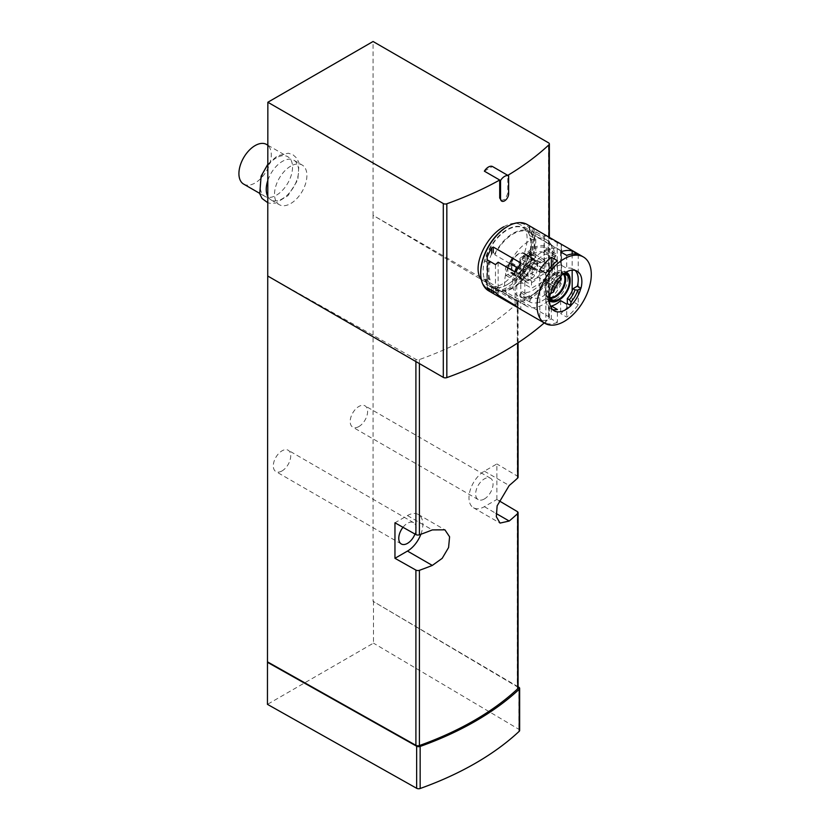 <?xml version="1.0" encoding="UTF-8"?>
<svg xmlns="http://www.w3.org/2000/svg" width="830" height="830" viewBox="0 0 830 830"><rect width="100%" height="100%" fill="white"/><g stroke="black" fill="none" stroke-linecap="round" stroke-linejoin="round"><path stroke-width="0.62" stroke-dasharray="4.15 3.11" d="M500.905 200.653L505.314 199.127L507.794 193.349L507.794 175.358M544.231 322.912A316.489 182.725 0 0 0 548.931 318.668A2.864 1.65 0 0 0 549.356 317.797A2.864 1.65 0 0 0 548.516 316.624L373.064 215.333L373.064 601.314L517.277 686.794A2.864 1.65 0 0 1 518.086 687.946M503.779 226.777C510.388 223.052 515.897 222.357 520.286 224.702C541.264 234.402 509.247 300.024 485.955 284.171L511.705 299.039A34.341 19.827 120 0 0 546.036 279.212A34.341 19.827 120 0 0 546.036 239.569A34.341 19.827 120 0 0 528.866 241.26A34.341 19.827 120 0 0 512.452 258.12M496.869 499.463L496.869 463.949L484.357 471.17A21.746 12.554 120 0 0 470.143 490.343A21.746 12.554 120 0 0 473.484 507.763A21.746 12.554 120 0 0 484.357 506.684L496.869 499.463L498.861 500.646M267.851 276.079L415.903 359.338A2.864 1.65 0 0 0 419.409 359.566A303.324 175.12 0 0 0 517.661 302.836A2.864 1.65 0 0 0 518.086 301.964A2.864 1.65 0 0 0 517.277 300.813L373.064 215.333L373.064 41.5M518.086 477.198A2.864 1.65 0 0 0 517.277 476.047L496.869 463.949M290.718 166.145A22.887 13.218 120 0 0 275.757 186.325A22.887 13.218 120 0 0 279.264 204.668A22.887 13.218 120 0 0 302.162 191.45A22.887 13.218 120 0 0 302.162 165.014A22.887 13.218 120 0 0 290.718 166.145M358.902 426.547A12.305 7.107 -60 0 1 352.75 427.16A12.305 7.107 -60 0 1 352.75 412.946A12.305 7.107 -60 0 1 365.055 405.849A12.305 7.107 -60 0 1 366.943 415.706A12.305 7.107 -60 0 1 358.902 426.547M282.013 470.942A12.305 7.107 -60 0 1 275.861 471.554A12.305 7.107 -60 0 1 275.861 457.34A12.305 7.107 -60 0 1 288.166 450.233A12.305 7.107 -60 0 1 290.054 460.1A12.305 7.107 -60 0 1 282.013 470.942M518.086 686.784L373.064 601.314M373.469 601.086L373.469 643.136L267.447 704.348M402.975 527.309A12.305 7.107 -60 0 1 413.62 522.672A12.305 7.107 -60 0 1 414.979 534.053M420.872 534.271A21.746 12.554 120 0 0 418.341 514.486A21.746 12.554 120 0 0 407.468 515.565L394.956 522.786M484.357 498.975A12.305 7.107 -60 0 1 478.205 499.587A12.305 7.107 -60 0 1 478.205 485.384A12.305 7.107 -60 0 1 490.509 478.277A12.305 7.107 -60 0 1 492.398 488.133A12.305 7.107 -60 0 1 484.357 498.975M519.653 730.442A2.864 1.65 0 0 0 518.833 729.279L373.469 643.136M484.357 171.167L492.449 166.498M243.657 184.104A22.887 13.218 120 0 0 266.544 170.887A22.887 13.218 120 0 0 266.544 144.451M276.349 157.856A22.887 13.218 120 0 0 261.388 178.025A22.887 13.218 120 0 0 264.905 196.368A22.887 13.218 120 0 0 287.792 183.16A22.887 13.218 120 0 0 287.792 156.725A22.887 13.218 120 0 0 276.349 157.856M267.851 196.606A22.887 13.218 120 0 0 270.974 199.874A22.887 13.218 120 0 0 293.862 186.657A22.887 13.218 120 0 0 293.862 160.221A22.887 13.218 120 0 0 282.418 161.362A22.887 13.218 120 0 0 267.851 180.318M525.442 271.752A12.014 6.941 -60 0 1 538.929 261.699A12.014 6.941 -60 0 1 540.392 263.12L545.217 260.329A18.312 10.572 120 0 1 545.217 269.677L540.392 272.468A12.014 6.941 120 0 1 526.905 282.511A12.014 6.941 120 0 1 525.442 281.09L520.618 283.881A18.312 10.572 120 0 1 520.618 274.533L525.442 271.752L510.875 263.338L506.051 266.129L520.618 274.533M506.051 266.129A18.312 10.572 120 0 0 506.051 275.467L510.875 272.686A12.014 6.941 120 0 0 512.338 274.108A12.014 6.941 120 0 0 525.826 264.054L530.65 261.263L545.217 269.677M525.826 264.054L540.392 272.468M530.65 261.263A18.312 10.572 120 0 0 530.65 251.915L545.217 260.329M530.65 251.915L525.826 254.706L540.392 263.12M525.826 254.706A12.014 6.941 120 0 0 524.363 253.285A12.014 6.941 120 0 0 510.875 263.338M506.051 275.467L520.618 283.881M510.875 272.686L525.442 281.09M511.467 272.593A11.444 6.609 120 0 0 512.629 273.61A11.444 6.609 120 0 0 525.224 264.646L525.224 254.8A11.444 6.609 120 0 0 524.072 253.783A11.444 6.609 120 0 0 511.467 262.747L511.467 272.593L523.201 279.368A11.444 6.609 120 0 0 524.363 280.384A11.444 6.609 120 0 0 536.968 271.42L536.968 261.575A11.444 6.609 120 0 0 535.807 260.558A11.444 6.609 120 0 0 523.201 269.522L523.201 279.368M525.224 264.646L536.968 271.42M525.224 254.8L536.968 261.575M511.467 262.747L523.201 269.522M528.056 280.208A10.873 6.277 120 0 0 532.113 277.863L532.113 260.734A10.873 6.277 120 0 0 528.056 263.069L528.056 280.208L519.964 275.529A10.873 6.277 120 0 0 524.01 273.195L532.113 277.863M524.01 273.195L524.01 256.065L532.113 260.734M524.01 256.065A10.873 6.277 120 0 0 519.964 258.4L528.056 263.069M519.964 258.4L519.964 275.529M520.773 262.934L520.773 309.32L518.895 308.241M524.819 304.807A32.619 18.831 120 0 0 526.728 306.197A32.619 18.831 120 0 0 561.246 283.777L561.246 251.085A32.619 18.831 120 0 0 559.347 249.695A32.619 18.831 120 0 0 524.819 272.115L524.819 304.807L494.877 287.522A32.619 18.831 120 0 0 496.776 288.913A32.619 18.831 120 0 0 531.304 266.492L531.304 267.613L529.675 266.679L529.675 272.406L529.675 264.552A33.48 19.329 120 0 0 533.088 255.069L529.685 253.109A33.48 19.329 -60 0 1 507.255 284.628A33.48 19.329 -60 0 1 503.717 286.371A33.48 19.329 -60 0 1 490.52 286.288A33.48 19.329 -60 0 1 484.834 279.005L488.725 279.129A31.042 17.918 -60 0 1 488.725 261.606L484.834 261.481A33.48 19.329 -60 0 1 524 228.302A33.48 19.329 -60 0 1 529.685 235.585L529.913 237.826A31.042 17.918 -60 0 1 531.013 242.163A31.042 17.918 -60 0 1 529.913 255.35L529.685 253.109M488.725 261.606L490.167 262.322A30.907 17.845 -60 0 0 490.167 279.845L488.237 280.965A33.48 19.329 120 0 0 491.64 286.516L494.877 288.643L494.877 287.522M509.62 263.338L494.877 254.82L494.877 253.7L493.259 252.766L491.64 253.959A33.48 19.329 120 0 0 488.237 263.442L484.834 261.481M524.819 272.115L517.899 268.111M561.246 283.777L531.304 266.492M557.2 241.904L557.2 288.29L529.675 272.406L529.675 270.59A38.346 22.14 120 0 0 534.136 261.377L535.755 259.634L544.044 264.428L544.283 268.484L561.246 278.278L561.578 279.181L561.578 245.4M561.246 251.085L531.304 233.801A32.619 18.831 120 0 0 529.395 232.41A32.619 18.831 120 0 0 494.877 254.82M529.913 255.35L531.148 256.19A30.907 17.845 -60 0 0 531.148 238.667L533.088 237.546A33.48 19.329 120 0 0 529.675 231.995L529.675 226.009L529.675 231.746L531.304 232.68L531.304 233.801M494.877 288.643A33.48 19.329 120 0 0 496.35 289.649A33.48 19.329 120 0 0 531.304 267.613M531.304 232.68A33.48 19.329 120 0 0 529.831 231.663A33.48 19.329 120 0 0 494.877 253.7M507.016 284.721A33.771 19.495 -60 0 1 503.447 286.475A33.771 19.495 -60 0 1 483.174 269.543A33.771 19.495 -60 0 1 505.823 230.304A33.771 19.495 -60 0 1 530.629 239.393A33.771 19.495 -60 0 1 507.016 284.721M531.148 238.667L530.069 238.034A30.907 17.845 -60 0 1 530.069 255.557M490.167 279.845L488.725 279.129M531.148 256.19L533.088 255.069M558.165 242.401A38.346 22.14 -60 0 1 561.246 244.881L544.283 235.575L544.044 236.56L535.755 231.767L534.136 230.035A38.346 22.14 120 0 0 530.744 226.632M551.327 266.368L551.327 270.207L557.397 273.713L557.397 260.776M545.87 273.153L545.87 298.271A22.887 13.218 -60 0 1 546.742 291.693L551.11 289.172A17.171 9.908 -60 0 1 556.795 279.337L556.795 274.284A22.887 13.218 -60 0 1 557.397 273.713M560.634 251.895L560.634 264.832L566.714 268.339A22.887 13.218 -60 0 1 573.499 269.107A22.887 13.218 -60 0 1 575.169 270.404M566.714 255.401L566.714 268.339M578.24 254.468L578.24 304.703A38.346 22.14 -60 0 1 566.714 317.081L560.634 313.584A38.346 22.14 120 0 0 572.171 301.197L578.24 304.703M566.714 304.143L566.714 317.081M526.998 224.411A38.346 22.14 -60 0 1 532.881 255.142A38.346 22.14 -60 0 1 507.825 288.933A38.346 22.14 -60 0 1 488.652 290.832M561.246 280.644L561.246 244.881L561.246 280.644A38.346 22.14 -60 0 1 557.2 288.29M520.773 309.32A38.346 22.14 -60 0 1 519.819 308.822M557.397 322.455A38.346 22.14 -60 0 1 545.87 323.389L539.801 319.882A38.346 22.14 120 0 0 551.327 318.959L557.397 322.455L557.397 309.517M553.631 291.921L553.133 290.334L551.11 289.172M553.133 290.334A17.171 9.908 -60 0 1 558.818 280.499L556.795 279.337M558.818 280.499L560.437 280.125M507.016 226.777A37.205 21.476 -60 0 1 533.327 241.966A37.205 21.476 -60 0 1 507.016 287.522A37.205 21.476 -60 0 1 480.715 272.344M495.479 264.594L495.479 292.461M498.145 262.207L498.145 295.117M490.167 262.322L488.237 263.442M544.283 235.575L544.283 268.484M544.044 236.56L544.044 264.428M555.986 298.976A16.6 9.587 -60 0 1 547.686 299.796A16.6 9.587 -60 0 1 547.686 280.633A16.6 9.587 -60 0 1 564.286 271.047A16.6 9.587 -60 0 1 566.828 284.348A16.6 9.587 -60 0 1 555.986 298.976M551.327 307.951L551.327 318.959M560.634 300.636L560.634 313.584M572.171 254.042L572.171 270.155M572.171 290.832L572.171 301.197M560.634 264.832A22.887 13.218 120 0 0 551.327 270.207M539.801 269.657L539.801 319.882M552.562 309.549A22.887 13.218 -60 0 1 550.612 308.75A22.887 13.218 -60 0 1 545.87 298.271L545.87 323.389M556.795 274.284L560.426 276.38M546.742 291.693L550.373 293.789M488.237 280.965L484.834 279.005M533.088 237.546L529.685 235.585M554.565 267.665L530.899 254.001L526.843 256.335L537.57 262.529L522.599 271.171L511.871 264.978L507.825 267.312L531.501 280.986L554.565 267.665L554.565 274.906L530.899 261.243L526.843 263.577L537.57 269.771L522.599 278.413L511.871 272.219L507.825 274.564L531.501 288.228L554.565 274.906M531.501 280.986L531.501 288.228M553.371 258.203A1.712 0.996 120 0 0 555.021 257.186L555.882 255.692A1.712 0.996 120 0 0 555.882 253.71A1.712 0.996 120 0 0 555.82 253.679A27.473 15.863 120 0 0 530.245 268.453A1.712 0.996 120 0 0 530.183 270.528L531.044 271.026A1.712 0.996 120 0 0 532.704 270.144A22.317 12.886 120 0 1 553.371 258.203L543.256 252.362A22.317 12.886 120 0 0 522.578 264.303L532.704 270.144M530.183 300.201A1.712 0.996 120 0 0 530.183 302.182A1.712 0.996 120 0 0 530.245 302.213A27.473 15.863 120 0 0 555.82 287.45A1.712 0.996 120 0 0 555.882 285.364L555.021 284.866A1.712 0.996 120 0 0 553.371 285.759A22.317 12.886 120 0 1 532.704 297.69A1.712 0.996 120 0 0 531.044 298.707L530.183 300.201L520.068 294.36A1.712 0.996 120 0 0 520.068 296.341A1.712 0.996 120 0 0 520.13 296.372A27.473 15.863 120 0 0 545.704 281.609A1.712 0.996 120 0 0 545.767 279.523L555.882 285.364M545.767 279.523L544.905 279.025A1.712 0.996 120 0 0 543.256 279.918L553.371 285.759M520.068 294.36L520.929 292.865A1.712 0.996 120 0 1 522.578 291.849A22.317 12.886 120 0 0 543.256 279.918M543.256 252.362A1.712 0.996 120 0 0 544.905 251.345L545.767 249.851A1.712 0.996 120 0 0 545.767 247.869A1.712 0.996 120 0 0 545.704 247.838A27.473 15.863 120 0 0 520.13 262.612A1.712 0.996 120 0 0 520.068 264.687L530.183 270.528M520.068 264.687L520.929 265.185A1.712 0.996 120 0 0 522.578 264.303M530.899 254.001L530.899 261.243M526.843 256.335L526.843 263.577M537.57 262.529L537.57 269.771M522.599 271.171L522.599 278.413M511.871 264.978L511.871 272.219M507.825 267.312L507.825 274.564M549.553 298.748A15.448 8.923 -60 0 1 551.494 282.833A15.448 8.923 -60 0 1 564.307 273.195M549.75 296.881A14.307 8.259 -60 0 1 552.064 283.165A14.307 8.259 -60 0 1 562.792 274.305M549.502 300.792A16.6 9.587 -60 0 1 550.114 282.034A16.6 9.587 -60 0 1 566.05 272.126M570.148 280.052A16.6 9.587 -60 0 1 558.414 300.377M548.931 318.668L548.931 237.131M517.277 511.56L517.277 686.794M517.277 300.813L517.277 476.047M415.903 359.338L415.903 361.558M419.409 359.566L419.409 363.582M517.661 302.836L517.661 342.998M407.468 515.565L432.316 529.913M484.357 471.17L509.205 485.519M484.357 506.684L496.06 513.448M518.833 687.23L518.833 729.279M548.516 316.624L548.516 142.802M507.721 267.737A34.341 19.827 120 0 0 511.705 299.039C518.449 301.3 522.485 301.871 523.803 300.73L532.393 297.233C545.767 287.854 553.237 275.01 554.814 258.711C555.26 250.287 552.334 243.906 546.036 239.569L520.286 224.702M514.766 271.804A28.614 16.517 120 0 0 526.843 297.431A28.614 16.517 120 0 0 552.915 263.639A28.614 16.517 120 0 0 532.922 248.274A28.614 16.517 120 0 0 516.551 267.343M507.794 193.349L508.634 193.836M493.259 287.709L493.259 291.174M489.088 279.222A30.907 17.845 -60 0 1 489.088 261.699M491.64 286.516L491.64 290.241M529.675 264.552L529.675 270.59M534.136 230.035L534.136 261.377M516.727 270.58L516.727 306.343M487.189 257.134L487.189 288.477M487.189 259.811L487.189 287.678M515.108 272.001L515.108 304.921M535.755 231.767L535.755 259.634M520.13 296.372L530.245 302.213M545.704 281.609L555.82 287.45M522.578 291.849L532.704 297.69M520.929 292.865L531.044 298.707M544.905 251.345L555.021 257.186M545.767 249.851L555.882 255.692M545.704 247.838L555.82 253.679M520.13 262.612L530.245 268.453M550.487 298.229A14.307 8.259 -60 0 1 548.423 297.586A14.307 8.259 -60 0 1 548.423 281.059A14.307 8.259 -60 0 1 562.73 272.8A14.307 8.259 -60 0 1 564.317 274.263M550.01 297.441A13.737 7.927 -60 0 1 548.308 280.997A13.737 7.927 -60 0 1 563.394 274.242M518.086 301.964L518.086 342.717M418.341 514.486L444.89 529.82M473.484 507.763L500.034 523.097M413.62 522.672L288.166 450.233M401.315 543.982L275.861 471.554M490.509 478.277L365.055 405.849M478.205 499.587L352.75 427.16M549.356 317.797L549.356 237.37M259.614 193.317L264.905 196.368M267.851 145.209L287.792 156.725M267.851 164.216L277.241 155.895L288.29 153.208L293.032 154.795L296.746 158.167L299.059 162.939L297.846 179.923L288.01 195.641L275.882 203.028L270.549 203.402L267.851 202.779M270.974 199.874L279.264 204.668M293.862 160.221L302.162 165.014M524.363 253.285L538.929 261.699M512.338 274.108L526.905 282.511M512.629 273.61L524.363 280.384M524.072 253.783L535.807 260.558M529.924 237.888L531.013 242.163L530.629 239.393M529.343 225.802L529.343 231.612M486.857 258.815L486.857 287.74M573.499 269.107L577.13 271.202M550.612 308.75L554.233 310.845M529.831 231.663L524 228.302M496.35 289.649L490.52 286.288M526.728 306.197L496.776 288.913M559.347 249.695L529.395 232.41M520.068 296.341L530.183 302.182M545.767 247.869L555.882 253.71M566.101 272.095L564.286 271.047M549.502 300.844L547.686 299.796M566.371 274.906L562.73 272.8C558.403 270.756 553.672 273.288 548.537 280.405C544.407 290.313 544.376 296.04 548.423 297.586L552.064 299.682"/><path stroke-width="1.25" d="M267.447 662.299L416.65 746.222L416.65 788.282L267.447 704.348L267.851 102.246L443.303 203.547A2.864 1.65 0 0 0 446.831 203.775A316.489 182.725 0 0 0 499.702 180.027L499.702 198.017L501.725 201.13A5.727 3.299 120 0 0 506.134 199.594A5.727 3.299 120 0 0 508.634 193.836L508.634 175.846A8.58 4.959 120 0 0 500.542 180.515L500.542 198.505A5.727 3.299 120 0 0 501.725 201.13M267.851 276.079L443.303 377.38A2.864 1.65 0 0 0 446.831 377.608A316.489 182.725 0 0 0 544.231 322.912M500.542 180.515L484.357 171.167A8.58 4.959 120 0 1 492.449 166.498L507.794 175.358A316.489 182.725 0 0 0 548.931 144.835A2.864 1.65 0 0 0 549.356 143.964A2.864 1.65 0 0 0 548.516 142.802L373.064 41.5L267.851 102.246M481.379 279.783C471.264 266.824 486.058 236.042 503.779 226.777M498.861 500.646L517.277 511.56A2.864 1.65 180 0 1 518.086 512.712A2.864 1.65 180 0 1 517.661 513.583A303.324 175.12 180 0 1 509.205 521.033L500.034 523.097L496.33 516.696L497.139 505.833L509.205 485.519A303.324 175.12 0 0 0 517.661 478.07A2.864 1.65 0 0 0 518.086 477.198L518.086 342.717M267.851 662.06L415.903 745.319A2.864 1.65 0 0 0 419.409 745.548A303.324 175.12 0 0 0 517.661 688.817A2.864 1.65 0 0 0 518.086 687.946L518.086 512.712M394.956 558.3L394.956 522.786L415.903 534.572A2.864 1.65 0 0 0 419.409 534.8A303.324 175.12 0 0 0 432.316 529.913L444.89 529.82L449.59 536.803L448.584 547.541L442.193 558.341L432.316 565.427A303.324 175.12 180 0 1 419.409 570.314A2.864 1.65 180 0 1 415.903 570.086L394.956 558.3L407.468 551.078A21.746 12.554 120 0 0 420.872 534.271M414.979 534.053A12.305 7.107 -60 0 1 407.468 543.37A12.305 7.107 -60 0 1 401.315 543.982A12.305 7.107 -60 0 1 402.975 527.309M416.65 746.222A2.864 1.65 0 0 0 420.156 746.44A305.046 176.116 0 0 0 519.217 689.253A2.864 1.65 0 0 0 519.653 688.381A2.864 1.65 0 0 0 518.833 687.23L518.086 686.784M416.65 788.282A2.864 1.65 0 0 0 420.156 788.5A305.046 176.116 0 0 0 519.217 731.303A2.864 1.65 0 0 0 519.653 730.442L519.653 688.381M267.851 145.209L266.544 144.451A22.887 13.218 120 0 0 255.101 145.592A22.887 13.218 120 0 0 240.15 165.761A22.887 13.218 120 0 0 243.657 184.104L259.614 193.317M267.851 180.318A22.887 13.218 120 0 0 267.851 196.606M507.794 175.358L508.634 175.846M518.895 308.241L491.64 292.554A38.346 22.14 120 0 1 491.485 292.461L488.652 290.832A38.346 22.14 -60 0 1 480.715 273.277A38.346 22.14 -60 0 1 507.825 226.31A38.346 22.14 -60 0 1 526.998 224.411L529.831 226.051A38.346 22.14 120 0 0 529.675 225.957L557.2 241.904A38.346 22.14 -60 0 1 558.165 242.401L583.355 256.947A38.346 22.14 -60 0 1 589.227 287.678A38.346 22.14 -60 0 1 564.182 321.469A38.346 22.14 -60 0 1 545.009 323.368A38.346 22.14 -60 0 1 545.009 279.088A38.346 22.14 -60 0 1 583.355 256.947M517.899 268.111L509.62 263.338M520.773 262.934L493.259 247.039L491.64 247.921A38.346 22.14 120 0 0 487.189 257.134L487.189 259.811L495.479 264.594L498.145 262.207L515.108 272.001L516.727 270.58A38.346 22.14 -60 0 1 520.773 262.934M530.744 226.632A38.346 22.14 120 0 0 529.831 226.051M569.339 299.692L570.957 301.933A18.623 10.748 -60 0 0 577.763 290.137L575.024 289.857A17.171 9.908 -60 0 1 569.339 299.692L567.315 298.53L567.315 303.573A22.887 13.218 -60 0 1 566.714 304.143L560.634 300.636A22.887 13.218 120 0 1 551.327 306.011L551.327 307.951M575.024 289.857L573.001 288.684A17.171 9.908 -60 0 1 567.315 298.53M577.763 290.137L580.782 288.394A22.597 13.041 -60 0 1 570.957 305.419L570.957 301.933M551.327 257.269A38.346 22.14 120 0 0 539.801 269.657L545.87 273.153A38.346 22.14 -60 0 1 557.397 260.776L551.327 257.269L551.327 266.368M572.171 250.961L578.24 254.468A38.346 22.14 -60 0 0 566.714 255.401L560.634 251.895A38.346 22.14 120 0 1 572.171 250.961L572.171 254.042M575.169 270.404A22.887 13.218 -60 0 1 578.24 279.586A22.887 13.218 -60 0 1 577.358 286.163L573.001 288.684M545.009 323.368L519.819 308.822A38.346 22.14 -60 0 1 516.727 306.343L498.145 295.117L495.479 292.461L487.189 287.678L487.189 288.477A38.346 22.14 120 0 0 491.485 292.461M487.189 287.678L487.189 288.477M550.612 293.664L553.631 291.921A18.623 10.748 -60 0 1 560.437 280.125L560.437 276.649A22.597 13.041 -60 0 0 550.612 293.664L550.373 293.789A22.887 13.218 -60 0 0 554.233 310.845A22.887 13.218 -60 0 0 565.687 309.714A22.887 13.218 -60 0 0 570.947 305.658L570.957 305.419M580.782 288.394L580.99 288.259A22.887 13.218 -60 0 0 577.13 271.202A22.887 13.218 -60 0 0 560.426 276.38L560.437 276.649M480.715 273.277L480.715 272.344A37.205 21.476 -60 0 1 507.016 226.777L507.825 226.31M572.171 270.155L572.171 290.832M551.327 306.011L557.397 309.517A22.887 13.218 -60 0 1 552.562 309.549M577.358 286.163L580.99 288.259M567.315 303.573L570.947 305.658M564.307 273.195A15.448 8.923 -60 0 1 570.148 280.986A15.448 8.923 -60 0 1 559.223 299.91A15.448 8.923 -60 0 1 549.553 298.748M558.414 300.377L559.223 299.91L558.414 300.377A16.6 9.587 -60 0 1 550.114 301.197A16.6 9.587 -60 0 1 549.502 300.792M562.792 274.305A14.307 8.259 -60 0 1 566.371 274.906A14.307 8.259 -60 0 1 568.571 286.371A14.307 8.259 -60 0 1 559.223 298.976A14.307 8.259 -60 0 1 552.064 299.682A14.307 8.259 -60 0 1 549.75 296.881M566.05 272.126A16.6 9.587 -60 0 1 566.714 272.448A16.6 9.587 -60 0 1 570.148 280.052L570.148 280.986M446.831 377.608L446.831 203.775M548.931 237.131L548.931 144.835M517.661 513.583L517.661 688.817M419.409 570.314L419.409 745.548M415.903 570.086L415.903 745.319M415.903 361.558L415.903 534.572M419.409 363.582L419.409 534.8M517.661 342.998L517.661 478.07M407.468 551.078L432.316 565.427M496.06 513.448L509.205 521.033M420.156 746.44L420.156 788.5M519.217 689.253L519.217 731.303M443.303 377.38L443.303 203.547M512.452 258.12A34.341 19.827 120 0 0 507.721 267.737M516.551 267.343A28.614 16.517 120 0 0 514.766 271.804M499.702 198.017L500.542 198.505M493.259 291.174L493.259 293.436M493.259 247.039L493.259 252.766M491.64 247.921L491.64 253.959M491.64 290.241L491.64 292.554M564.317 274.263A14.307 8.259 -60 0 1 564.348 285.945A14.307 8.259 -60 0 1 555.581 296.87A14.307 8.259 -60 0 1 550.487 298.229M563.394 274.242A13.737 7.927 -60 0 1 563.674 285.479A13.737 7.927 -60 0 1 555.177 296.175A13.737 7.927 -60 0 1 550.01 297.441M549.356 237.37L549.356 143.964M267.851 202.779L262.062 198.495L259.738 193.763L261.118 176.147L267.851 164.216M566.714 272.448L566.101 272.095M550.114 301.197L549.502 300.844"/></g></svg>
